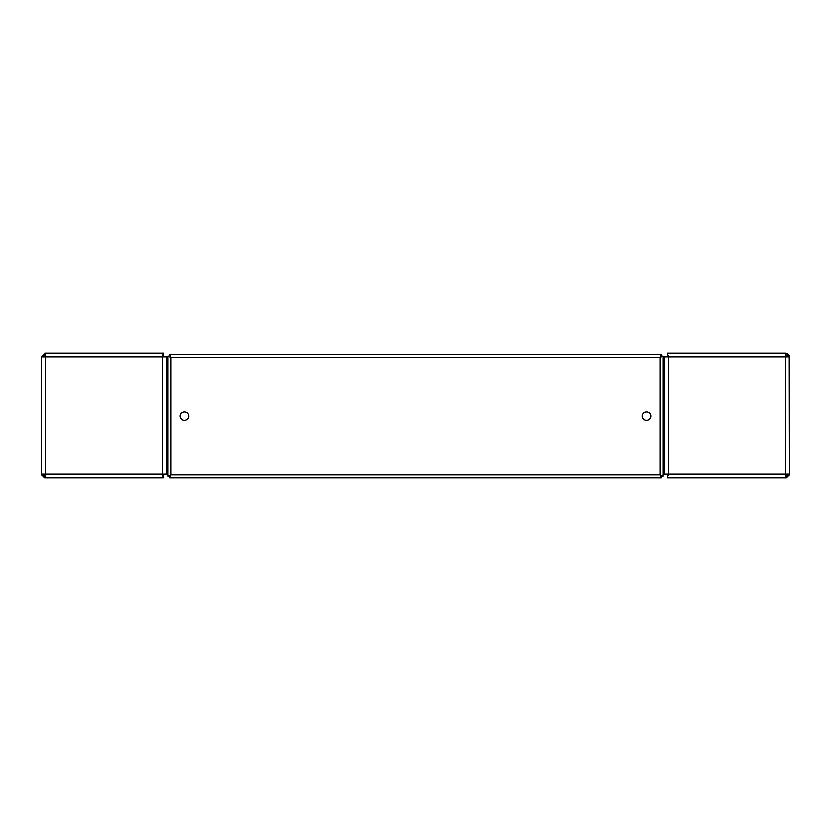 <?xml version="1.0" encoding="UTF-8"?>
<svg xmlns="http://www.w3.org/2000/svg" width="831" height="831" viewBox="0 0 831 831"><rect width="100%" height="100%" fill="white"/><g stroke="black" fill="none" stroke-linecap="round" stroke-linejoin="round"><path stroke-width="1.25" d="M786.458 355.917L785.69 356.167L786.458 356.167L786.458 356.915M786.458 477.752L785.711 477.825L789.45 474.086L789.315 475.072M786.458 477.825L789.45 474.833M667.418 477.825L667.418 475.332L668.54 474.086L664.8 474.086L664.8 356.915L668.54 356.915L667.418 353.175L785.586 353.175L785.711 356.915L785.586 477.825L667.418 477.825L668.54 474.086L789.45 474.086L789.232 355.647M789.159 355.481L788.557 354.494M788.359 354.266L787.154 353.466M163.084 475.332L162.461 474.086L163.084 477.825L162.461 474.086L162.461 356.915L163.582 355.668L162.461 356.915L166.2 356.915L166.2 474.086L41.55 474.086L41.55 356.915L45.29 356.915L45.341 353.175L163.582 353.175L163.582 355.668M163.582 475.332L163.582 477.825M41.685 475.072L41.55 474.086L45.29 477.825L56.508 477.825M44.043 474.086L45.3 475.332L45.29 477.825L44.542 477.752M166.2 474.086L167.446 474.086L167.446 356.915L166.2 356.915M44.043 356.915L45.3 355.668L45.29 353.175L41.55 356.915M45.29 353.175L56.508 353.175M163.084 355.668L163.084 353.175L162.461 356.915L45.29 356.915L45.341 477.825L163.084 477.825M667.418 353.175L667.418 355.668L668.54 356.915L789.45 356.915L785.711 353.175L785.711 355.668L786.957 356.915M664.8 356.915L663.553 356.915L663.553 474.086L664.8 474.086M785.679 475.332L785.586 477.825M785.711 475.332L786.957 474.086M188.949 416.123A4.363 4.363 0 0 1 184.586 420.486A4.363 4.363 0 0 1 180.223 416.123A4.363 4.363 0 0 1 184.586 411.76A4.363 4.363 0 0 1 188.949 416.123M650.777 416.123A4.363 4.363 0 0 1 646.414 420.486A4.363 4.363 0 0 1 642.051 416.123A4.363 4.363 0 0 1 646.414 411.76A4.363 4.363 0 0 1 650.777 416.123M661.497 354.422L660.25 357.413L661.497 356.167L661.497 354.422L169.503 354.422L169.503 356.167L170.75 357.413L169.503 354.422M169.503 477.825L170.75 474.833L169.503 476.08L169.503 477.825L661.497 477.825L661.497 476.08L660.25 474.833L661.497 477.825M170.75 474.833L167.758 476.08L169.503 476.08L170.75 474.833L660.25 474.833L661.497 476.08L663.242 476.08L660.25 474.833L660.25 357.413L663.242 356.167L661.497 356.167L660.25 357.413L170.75 357.413L169.503 356.167L167.758 356.167L170.75 357.413L170.75 474.833M167.758 356.167L167.758 476.08M663.242 476.08L663.242 356.167M44.542 356.915L44.542 356.167L45.3 356.167L44.542 355.917M41.55 474.833L44.542 477.825M786.458 474.086L786.458 475.083M668.54 356.915L668.54 474.086M44.542 475.083L44.542 474.086"/></g></svg>
